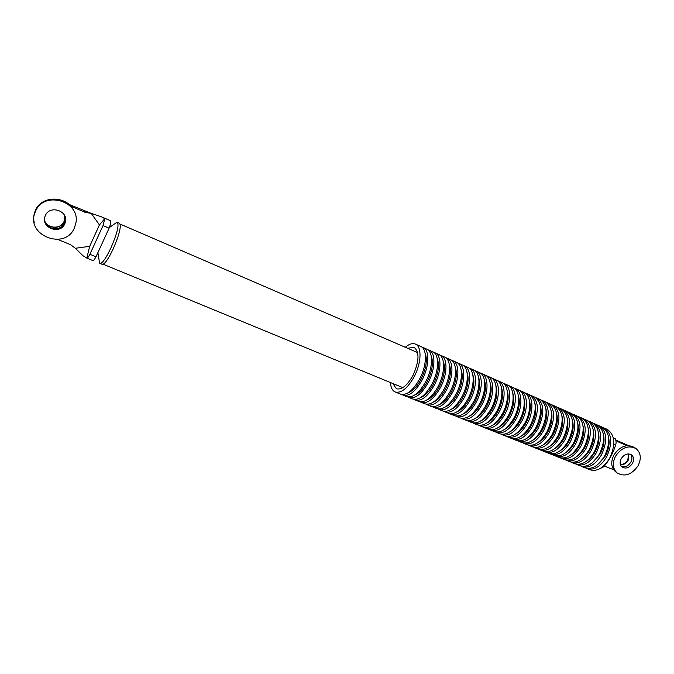 <?xml version="1.0" encoding="UTF-8"?>
<svg xmlns="http://www.w3.org/2000/svg" width="674" height="674" viewBox="0 0 674 674"><rect width="100%" height="100%" fill="white"/><g stroke="black" fill="none" stroke-linecap="round" stroke-linejoin="round"><path stroke-width="1.01" d="M635.868 448.48L634.622 447.587C627.039 443.618 620.139 446.087 613.904 455.001C610.61 461.85 611.099 467.385 615.387 471.606L615.91 472.011M630.839 462.162C632.364 459.12 632.296 456.517 630.628 454.343C632.296 456.517 632.364 459.12 630.839 462.162C628.193 466.13 625.042 467.537 621.369 466.374C625.042 467.537 628.193 466.13 630.839 462.162M638.076 465.742C641.505 458.682 640.907 453.021 636.29 448.783C628.699 444.806 621.773 447.292 615.522 456.231C612.219 463.089 612.708 468.632 617.005 472.862C624.63 477.2 631.656 474.825 638.076 465.742M621.217 458.632C619.549 462.086 619.802 464.875 621.992 466.989C625.801 469.112 629.305 467.908 632.49 463.383C634.192 459.879 633.905 457.065 631.639 454.942C627.831 452.911 624.36 454.141 621.217 458.632M628.909 453.922L628.219 460.207C626.247 463.383 623.669 464.934 620.493 464.858C623.669 464.934 626.247 463.383 628.219 460.207L628.909 453.922M628.606 453.905L627.814 459.895C625.944 462.945 623.467 464.504 620.392 464.571M64.687 215.722L64.097 221.662C60.963 229.682 47.391 229.084 44.627 220.727C47.391 229.084 60.963 229.682 64.097 221.662L64.687 215.722M64.637 215.629L64.03 221.46C60.913 229.421 47.45 228.899 44.61 220.625M74.57 212.588C69.338 195.822 41.721 194.205 35.318 210.617L35.149 211.021C33.616 214.787 33.304 218.654 34.214 222.639M64.628 219.673L65.134 221.156L64.535 222.959C61.275 231.308 46.995 230.238 44.745 221.384C46.995 230.238 61.275 231.308 64.535 222.959L65.134 221.156L64.957 216.346L65.412 221.965C68.529 210.793 49.657 204.652 45.352 215.562L45.057 216.295C40.507 227.804 60.298 235.167 64.814 223.776L65.412 221.965M74.426 227.829L75.85 223.128C80.728 201.206 43.92 190.051 35.503 211.4L35.326 211.805C24.694 235.091 65.193 251.124 74.426 227.829M405.301 347.27C409.177 343.984 412.555 342.931 415.454 344.102C421.907 346.495 421.477 362.915 414.299 376.471C407.652 388.283 401.283 393.456 395.183 391.982C392.361 390.709 390.777 387.558 390.431 382.529M407.602 348.264L414.021 347.262C419.599 351.777 419.27 361.129 413.036 375.308C407.281 385.553 401.755 390.035 396.455 388.763L392.748 383.481M415.454 344.102L420.803 346.478C427.299 348.896 426.928 365.266 419.767 378.754C413.137 390.516 406.759 395.646 400.626 394.155L395.183 391.99M421.907 347.144L423.188 347.54C429.7 349.958 429.355 366.319 422.21 379.774C415.588 391.51 409.194 396.624 403.044 395.124L401.931 394.517M425.067 352.999C427.569 359.604 426.297 368.231 421.242 378.898C417.265 386.328 412.96 390.92 408.326 392.689M423.188 347.54L426.827 349.157C433.365 351.592 433.062 367.911 425.926 381.332C419.312 393.026 412.918 398.115 406.742 396.598L403.128 395.158M427.923 349.814L429.195 350.21C435.758 352.654 435.471 368.956 428.344 382.343C421.739 394.012 415.344 399.084 409.152 397.567L408.048 396.961M431.166 355.788C433.626 362.393 432.371 370.953 427.375 381.459C423.449 388.772 419.186 393.321 414.577 395.107M429.195 350.21L432.809 351.82C439.397 354.28 439.153 370.548 432.042 383.885C425.446 395.512 419.043 400.567 412.825 399.033L409.236 397.601M433.904 352.468L435.168 352.873C441.773 355.333 441.554 371.576 434.452 384.896C427.864 396.497 421.452 401.527 415.226 399.985L414.122 399.387M437.224 358.56C439.65 365.173 438.403 373.657 433.466 384.012C429.599 391.198 425.378 395.697 420.795 397.517M435.168 352.873L438.766 354.465C445.388 356.942 445.211 373.16 438.117 386.429C431.537 397.989 425.126 403.001 418.874 401.451L415.302 400.019M439.852 355.105L441.108 355.51C447.747 357.995 447.595 374.188 440.51 387.432C433.938 398.966 427.518 403.953 421.258 402.403L420.163 401.805M443.248 361.315C445.64 367.928 444.393 376.345 439.515 386.539C435.707 393.608 431.529 398.064 426.971 399.901M441.108 355.51L444.68 357.094C451.344 359.596 451.235 375.755 444.166 388.957C437.603 400.457 431.175 405.419 424.89 403.852L421.334 402.429M445.767 357.734L447.005 358.13C453.695 360.641 453.602 376.783 446.542 389.951C439.987 401.426 433.559 406.371 427.257 404.796L426.162 404.215M449.229 364.061C451.588 370.675 450.358 379.007 445.539 389.058C441.782 396.009 437.645 400.415 433.121 402.277M447.005 358.13L450.561 359.714C457.267 362.233 457.216 378.341 450.165 391.468C443.618 402.9 437.19 407.829 430.863 406.237L427.341 404.83M451.639 360.337L452.877 360.742C459.601 363.269 459.575 379.352 452.532 392.453C445.994 403.861 439.558 408.773 433.222 407.18L432.135 406.599M455.186 366.791C457.503 373.404 456.281 381.661 451.513 391.56C447.822 398.393 443.728 402.757 439.229 404.636M452.877 360.742L456.408 362.309C463.156 364.853 463.164 380.903 456.138 393.961C449.609 405.335 443.163 410.213 436.811 408.613L433.298 407.206M457.478 362.932L458.708 363.337C465.473 365.881 465.507 381.914 458.489 394.947C451.968 406.296 445.522 411.157 439.145 409.548L438.066 408.975M461.1 369.504C463.383 376.109 462.162 384.298 457.461 394.046C453.821 400.769 449.769 405.082 445.303 406.978M458.708 363.337L462.221 364.895C469.003 367.456 469.079 383.455 462.069 396.438C455.557 407.753 449.103 412.598 442.717 410.972L439.229 409.581M463.291 365.51L464.504 365.915C471.303 368.476 471.404 384.458 464.403 397.416C457.899 408.705 451.445 413.533 445.042 411.898L443.964 411.334M466.989 372.208C469.222 378.805 468.017 386.91 463.367 396.523C459.786 403.128 455.784 407.391 451.344 409.312M464.504 365.915L468 367.465C474.816 370.043 474.951 385.991 467.967 398.907C461.471 410.154 455.009 414.957 448.589 413.314L445.126 411.932M469.062 368.071L470.267 368.476C477.108 371.062 477.268 386.994 470.292 399.876C463.796 411.098 457.334 415.883 450.898 414.24L449.836 413.676M472.836 374.896C475.035 381.484 473.83 389.513 469.239 398.974C465.717 405.47 461.757 409.682 457.351 411.62M470.275 368.476L473.738 370.018C480.596 372.612 480.789 388.51 473.83 401.359C467.352 412.547 460.881 417.307 454.428 415.647L450.982 414.274M474.799 370.624L476.004 371.029C482.879 373.623 483.089 389.505 476.139 402.319C469.668 413.482 463.198 418.234 456.728 416.566L455.666 416.01M478.65 377.566C480.806 384.146 479.618 392.099 475.077 401.418C471.615 407.804 467.697 411.966 463.324 413.92M476.004 371.029L479.45 372.562C486.342 375.174 486.594 391.021 479.652 403.793C473.19 414.914 466.72 419.641 460.232 417.964L456.812 416.599M480.503 373.152L481.699 373.556C488.608 376.176 488.877 392.007 481.944 404.754C475.49 415.85 469.02 420.559 462.516 418.874L461.463 418.327M484.429 380.229C486.544 386.792 485.364 394.669 480.882 403.844C477.47 410.121 473.595 414.24 469.264 416.212M481.699 373.556L485.128 375.081C492.062 377.718 492.365 393.506 485.449 406.211C479.003 417.282 472.525 421.966 466.004 420.273L462.6 418.908M486.181 375.671L487.369 376.075C494.312 378.712 494.64 394.492 487.723 407.172C481.287 418.209 474.808 422.876 468.278 421.174L467.225 420.635M490.183 382.874C492.256 389.42 491.076 397.222 486.653 406.262C483.292 412.421 479.467 416.498 475.17 418.478M487.369 376.075L490.773 377.592C497.741 380.246 498.103 395.983 491.203 408.621C484.774 419.624 478.287 424.275 471.741 422.564L468.363 421.208M491.818 378.181L492.997 378.586C499.973 381.24 500.361 396.961 493.469 409.573C487.049 420.551 480.562 425.176 473.999 423.466L472.954 422.927M495.896 385.503C497.926 392.041 496.755 399.758 492.382 408.655C489.08 414.712 485.305 418.739 481.051 420.736M492.997 378.586L496.393 380.094C503.385 382.756 503.807 398.444 496.923 411.014C490.512 421.958 484.025 426.566 477.445 424.839L474.083 423.499M497.429 380.667L498.6 381.071C505.61 383.742 506.048 399.412 499.181 411.957C492.778 422.876 486.283 427.468 479.694 425.741L478.65 425.21M501.582 388.123C503.562 394.644 502.4 402.277 498.086 411.039C494.834 416.987 491.102 420.964 486.889 422.977M498.6 381.071L501.97 382.571C508.996 385.25 509.468 400.887 502.61 413.389C496.224 424.275 489.72 428.849 483.115 427.105L479.778 425.774M502.998 383.144L504.169 383.548C511.204 386.236 511.701 401.856 504.851 414.333C498.465 425.184 491.969 429.742 485.356 427.998L484.32 427.476M507.227 390.735C509.173 397.222 508.011 404.788 503.748 413.415C500.555 419.253 496.873 423.179 492.702 425.201M504.169 383.548L507.522 385.039C514.574 387.735 515.105 403.322 508.272 415.757C501.894 426.583 495.39 431.116 488.76 429.355L485.44 428.032M508.541 385.604L509.704 386.008C516.773 388.713 517.32 404.282 510.496 416.692C504.127 427.484 497.623 432.009 490.975 430.248L489.947 429.726M512.847 393.33C514.742 399.8 513.588 407.273 509.384 415.765C506.241 421.503 502.61 425.387 498.482 427.417M509.704 386.008L513.032 387.491C520.126 390.204 520.707 405.74 513.891 418.107C507.53 428.875 501.026 433.365 494.362 431.596L491.068 430.282M514.06 388.056L515.206 388.46C522.308 391.181 522.906 406.692 516.107 419.034C509.755 429.776 503.242 434.258 496.57 432.481L495.55 431.967M518.432 395.908C520.286 402.353 519.14 409.75 514.987 418.107C511.895 423.744 508.314 427.577 504.228 429.616M515.206 388.46L518.525 389.934C525.636 392.664 526.268 408.141 519.477 420.441C513.141 431.149 506.629 435.606 499.94 433.829L496.662 432.514M519.536 390.49L520.682 390.895C527.809 393.624 528.467 409.084 521.676 421.368C515.349 432.042 508.836 436.491 502.138 434.705L501.119 434.191M523.984 398.477C525.796 404.897 524.65 412.21 520.547 420.441C517.514 425.968 513.984 429.751 509.948 431.798M520.682 390.895L523.976 392.352C531.12 395.099 531.803 410.533 525.038 422.767C518.71 433.416 512.198 437.839 505.483 436.036L502.223 434.738M524.987 392.908L526.124 393.313C533.286 396.059 533.985 411.469 527.22 423.685C520.909 434.309 514.388 438.715 507.665 436.912L506.654 436.407M529.503 401.038C531.272 407.425 530.135 414.662 526.082 422.75C523.108 428.175 519.62 431.916 515.627 433.972M526.124 393.313L529.402 394.77C536.748 400.162 537.136 410.264 530.556 425.075C524.254 435.665 517.733 440.055 511.002 438.243L507.758 436.946M530.404 395.318L531.533 395.714C538.897 401.114 539.301 411.207 532.73 425.985C526.436 436.55 519.915 440.922 513.167 439.111L512.164 438.606M534.996 403.583C536.715 409.935 535.577 417.096 531.584 425.058C528.66 430.374 525.223 434.064 521.28 436.129M531.533 395.714L534.794 397.163C542.174 402.572 542.595 412.64 536.049 427.375C529.764 437.906 523.243 442.254 516.478 440.434L513.259 439.145M535.796 397.711L536.917 398.107C544.314 403.515 544.744 413.566 538.214 428.276C531.929 438.782 525.408 443.121 518.635 441.293L517.64 440.796M540.455 406.11C542.132 412.437 540.995 419.506 537.06 427.341C534.179 432.565 530.8 436.204 526.908 438.269M536.917 398.107L540.152 399.547C547.574 404.956 548.029 414.99 541.508 429.658C535.24 440.13 528.711 444.444 521.929 442.607L518.727 441.327M541.146 400.086L542.267 400.491C549.698 405.9 550.161 415.917 543.657 430.551C537.397 441.007 530.868 445.312 524.077 443.467L523.083 442.97M545.881 408.638C547.515 414.914 546.387 421.916 542.494 429.616C539.672 434.738 536.344 438.327 532.502 440.4M542.267 400.491L545.485 401.923C552.941 407.332 553.421 417.332 546.934 431.924C540.683 442.338 534.153 446.626 527.346 444.773L524.161 443.5M546.479 402.454L547.591 402.858C555.056 408.267 555.553 418.259 549.074 432.818C542.831 443.214 536.302 447.485 529.486 445.624L528.492 445.135M551.281 411.14C552.865 417.391 551.736 424.3 547.903 431.882C545.131 436.904 541.854 440.442 538.063 442.515M547.591 402.858L550.793 404.282C558.274 409.699 558.788 419.666 552.335 434.182C546.1 444.545 539.571 448.791 532.738 446.921L529.57 445.657M551.779 404.813L552.882 405.209C560.38 410.626 560.903 420.584 554.458 435.067C548.232 445.404 541.702 449.642 534.861 447.772L533.875 447.292M556.648 413.634C558.182 419.843 557.061 426.676 553.278 434.132C550.557 439.052 547.33 442.548 543.598 444.613M552.882 405.209L556.067 406.624C563.582 412.05 564.13 421.983 557.701 436.423C551.484 446.727 544.946 450.94 538.096 449.061L534.954 447.806M557.044 407.147L558.139 407.551C565.671 412.968 566.227 422.893 559.808 437.308C553.598 447.587 547.069 451.791 540.211 449.912L539.234 449.432M561.99 416.119C563.472 422.295 562.352 429.035 558.628 436.364C555.957 441.184 552.781 444.629 549.099 446.702M558.139 407.551L561.307 408.958C568.856 414.384 569.429 424.283 563.034 438.656C556.834 448.901 550.296 453.088 543.429 451.192L540.304 449.946M562.284 409.48L563.371 409.876C570.937 415.302 571.518 425.184 565.132 439.532C558.94 449.76 552.41 453.931 545.527 452.035L544.55 451.555M567.297 418.596C568.73 424.721 567.618 431.385 563.936 438.589C561.324 443.315 558.198 446.71 554.576 448.774M563.371 409.876L566.522 411.275C574.105 416.701 574.711 426.566 568.334 440.872C562.158 451.066 555.62 455.211 548.729 453.307L545.62 452.069M567.491 411.789L568.578 412.185C576.169 417.619 576.784 427.468 570.423 441.748C564.248 451.917 557.718 456.054 550.818 454.141L549.849 453.669M572.571 421.056C573.962 427.139 572.849 433.719 569.227 440.796C566.657 445.43 563.59 448.774 560.027 450.839M568.578 412.185L571.712 413.583C579.32 419.017 579.952 428.849 573.608 443.079C567.449 453.214 560.911 457.326 554.003 455.413L550.911 454.183M572.673 414.089L573.751 414.485C581.376 419.919 582.016 429.742 575.689 443.947C569.53 454.065 562.992 458.16 556.075 456.247L555.115 455.776M577.82 423.508C579.16 429.54 578.048 436.036 574.475 442.995C571.965 447.528 568.949 450.822 565.444 452.886M573.751 414.485L576.868 415.875C584.51 421.309 585.167 431.107 578.856 445.27C572.706 455.354 566.168 459.432 559.243 457.511L556.168 456.281M577.829 416.38L578.899 416.776C586.549 422.21 587.222 432 580.921 446.129C574.779 456.197 568.241 460.266 561.307 458.337L560.347 457.873M583.035 425.943C584.333 431.933 583.221 438.344 579.699 445.177C577.239 449.617 574.282 452.861 570.827 454.925M581.999 418.15C589.666 423.592 590.357 433.357 584.072 447.452C577.938 457.478 571.4 461.53 564.458 459.592L561.4 458.371M582.951 418.655L584.013 419.051C591.696 424.494 592.395 434.241 586.119 448.303C580.002 458.32 573.464 462.356 566.505 460.409L565.553 459.954M588.225 428.378C589.472 434.317 588.368 440.644 584.897 447.351C582.479 451.69 579.581 454.891 576.186 456.947M584.013 419.051L587.096 420.424C594.788 425.867 595.513 435.598 589.253 449.617C583.145 459.592 576.607 463.611 569.64 461.665L566.598 460.452M588.048 420.921L589.101 421.317C596.81 426.76 597.543 436.474 591.292 450.468C585.192 460.426 578.654 464.428 571.678 462.474L570.735 462.019M593.381 430.787C594.586 436.685 593.474 442.919 590.062 449.516C587.694 453.762 584.847 456.905 581.519 458.952M589.11 421.317L592.168 422.674C599.894 428.125 600.635 437.822 594.409 451.774C588.318 461.698 581.78 465.683 574.796 463.72L571.771 462.516M593.112 423.171L594.165 423.567C601.899 429.009 602.657 438.698 596.439 452.616C590.348 462.524 583.819 466.492 576.826 464.529L575.882 464.083M598.52 433.197C599.666 439.035 598.563 445.185 595.201 451.664C592.884 455.809 590.095 458.91 586.827 460.949M594.165 423.567L597.215 424.923C604.966 430.366 605.732 440.029 599.531 453.914C593.457 463.788 586.919 467.739 579.926 465.768L576.919 464.571M598.158 425.412L599.203 425.808C606.962 431.25 607.746 440.906 601.553 454.756C595.487 464.613 588.95 468.548 581.948 466.576L581.005 466.13M603.618 435.589C604.721 441.377 603.618 447.443 600.307 453.796L592.101 462.937M599.203 425.808L602.236 427.156C610.004 432.598 610.804 442.228 604.629 456.045C598.571 465.869 592.042 469.786 585.024 467.807L582.033 466.61M603.171 427.645L604.207 428.032C611.992 433.475 612.801 443.096 606.634 456.888C600.585 466.686 594.055 470.595 587.037 468.607L586.102 468.16M608.689 437.982C609.751 443.703 608.647 449.684 605.387 455.927L597.358 464.9M604.207 428.032L607.223 429.372C615.017 434.823 615.842 444.419 609.7 458.16C603.66 467.933 597.13 471.817 590.095 469.829L587.121 468.649M109.222 220.187L110.662 220.802C111.151 221.653 110.629 224.113 109.095 228.183L95.994 256.802C94.545 259.456 93.517 260.72 92.902 260.602L86.845 258.108L82.927 255.699L75.353 248.276L70.627 244.738L57.821 239.439M68.866 204.34L91.159 213.338L85.269 212.411L84.722 211.173M70.652 206.118L85.269 212.411M86.811 258.091L89.684 246.313L75.353 248.276M89.684 246.313L99.432 224.931L104.799 218.671L103.012 225.579L89.912 254.283C88.463 256.946 87.443 258.226 86.845 258.108M104.799 218.671L101.563 216.851L91.201 213.355L99.432 224.931M114.757 223.768L116.872 222.285L119.593 223.305C121.438 226.161 119.323 234.662 113.24 248.807C108.228 259.288 104.546 264.486 102.204 264.385L99.584 263.138L99.179 260.669M117.36 222.344C119.18 225.192 117.049 233.693 110.966 247.847C105.953 258.344 102.28 263.551 99.954 263.467M628.581 445.565L616.668 440.434M615.514 439.549L618.294 441.908L626.972 445.64M613.677 469.736L604.325 466.071M602.986 466.526L603.702 466.812C609.001 460.612 612.978 453.366 615.648 445.084C616.407 442.422 616.196 440.333 615.025 438.816L613.306 437.746M603.702 466.812L599.413 468.927M615.64 439.515L615.792 438.816M95.994 256.802L89.912 254.283M109.095 228.183L103.012 225.579M613.812 444.301L615.648 445.084M615.387 471.606L617.005 472.862M35.149 211.021L35.326 211.805M578.899 416.776L581.999 418.158M101.563 216.851L110.022 220.499M402.841 387.634L103.215 264.267M417.619 352.595L120.183 224.105M116.872 222.285L109.331 227.568M97.949 253.053L99.584 263.138"/></g></svg>
